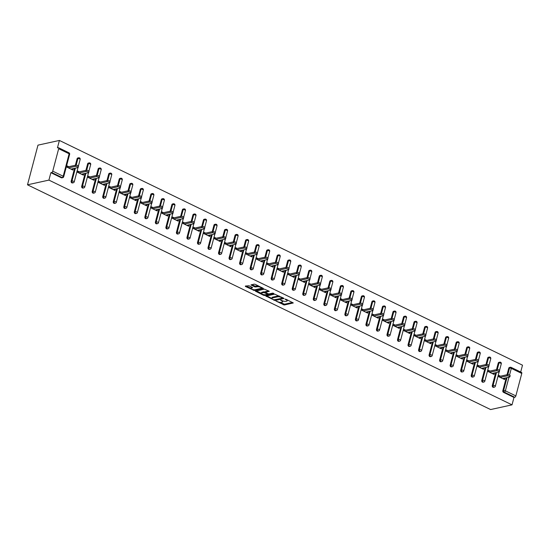 <?xml version="1.0" encoding="UTF-8"?>
<svg xmlns="http://www.w3.org/2000/svg" width="550" height="550" viewBox="0 0 550 550"><rect width="100%" height="100%" fill="white"/><g stroke="black" fill="none" stroke-linecap="round" stroke-linejoin="round"><path stroke-width="0.82" d="M276.004 301.077L284.309 305.002L293.294 302.961L285.924 299.221L285.003 299.145L286.144 299.812A2.716 0.859 -165.2 0 1 287.203 300.85A2.716 0.859 -165.2 0 1 286.701 301.187L285.966 301.352A2.716 0.859 -165.2 0 1 282.274 300.664L280.555 300.073L281.586 300.816A2.716 0.859 -165.2 0 1 282.652 301.854A2.716 0.859 -165.2 0 1 282.143 302.191L281.407 302.349A2.716 0.859 -165.2 0 1 277.716 301.668L276.004 301.077M248.958 285.752L245.327 286.082L245.499 286.516L254.471 290.524L263.45 288.482L255.303 284.364L254.148 284.144L250.999 284.907L254.678 286.859L257.311 286.743A2.269 0.722 -165.2 0 1 259.861 287.093A2.269 0.722 -165.2 0 1 261.278 288.186A2.269 0.722 -165.2 0 1 260.858 288.461L255.049 289.74A2.269 0.722 -165.2 0 1 252.498 289.389A2.269 0.722 -165.2 0 1 251.082 288.303A2.269 0.722 -165.2 0 1 251.501 288.021L252.629 287.705L252.299 287.375L248.958 285.752M48.916 180.104L512.023 404.855L490.6 409.558L27.5 184.814L48.916 180.104L50.875 172.686L61.339 177.767L62.136 177.588L51.679 172.514L50.875 172.686M265.932 296.086L275.069 300.52L284.048 298.478L274.752 294.147L265.932 296.086M263.615 295.309L255.468 291.191L264.447 289.149L269.28 291.308L265.382 292.304L267.933 293.707L269.087 293.92L272.814 293.102L273.852 293.48L264.77 295.522L263.615 295.309L263.787 294.656M520.699 372.02L522.5 365.186L59.4 140.442L37.977 145.145L27.5 184.814M508.984 377.197L505.381 390.83L515.845 395.904L521.771 373.457L511.314 368.376L509.541 375.079M503.518 392.363L513.982 397.437L514.779 397.258L504.316 392.184L503.518 392.363A1.299 1.045 -102.4 0 1 502.824 390.679L506.227 377.802M521.338 372.433A1.299 0.646 115.9 0 1 521.592 372.453A1.299 0.646 115.9 0 1 521.771 373.457M515.845 395.904A1.299 0.646 115.9 0 1 514.779 397.258M58.671 148.706L52.738 171.16L63.202 176.234L69.135 153.787L58.671 148.706A1.299 0.646 -64.1 0 0 58.486 147.703A1.299 0.646 -64.1 0 0 58.238 147.682L57.441 147.861L59.4 140.442M502.996 378.771L504.9 378.352L504.584 379.541L498.169 376.427L498.486 375.237L500.445 376.186M504.9 378.352L504.529 378.173M62.727 177.664A1.299 1.299 0 0 0 63.704 176.729A1.299 0.412 14.8 0 0 63.202 176.234A1.299 0.646 -64.1 0 1 62.136 177.588A1.299 1.045 77.6 0 0 62.727 177.664L61.93 177.843A1.299 1.045 -102.4 0 1 61.339 177.767M512.023 404.855L513.982 397.437M507.031 374.743L508.75 368.225A1.299 1.045 -102.4 0 1 509.486 367.455L510.283 367.276A1.299 1.045 77.6 0 0 509.554 368.053L508.75 368.225M71.17 181.191L71.968 181.019A1.299 1.045 -102.4 0 0 72.662 182.696A1.299 1.045 77.6 0 0 73.26 182.779L72.456 182.951A1.299 1.045 -102.4 0 1 71.17 181.191L74.573 168.314M75.377 165.254L77.103 158.744A1.299 1.045 -102.4 0 1 77.832 157.967L78.629 157.788A1.299 1.045 77.6 0 0 77.901 158.565L77.103 158.744M81.696 186.299L82.493 186.127A1.299 1.045 -102.4 0 0 83.194 187.811A1.299 1.045 77.6 0 0 83.786 187.887L82.988 188.059A1.299 1.045 -102.4 0 1 81.696 186.299L85.099 173.422M85.91 170.363L87.629 163.852A1.299 1.045 -102.4 0 1 88.364 163.075L89.162 162.903A1.299 1.045 77.6 0 0 88.426 163.673L87.629 163.852M92.221 191.414L93.026 191.235A1.299 1.045 -102.4 0 0 93.72 192.919A1.299 1.045 77.6 0 0 94.311 192.995L93.514 193.174A1.299 1.045 -102.4 0 1 92.221 191.414L95.624 178.53M96.436 175.478L98.154 168.96A1.299 1.045 -102.4 0 1 98.89 168.183L99.688 168.011A1.299 1.045 77.6 0 0 98.952 168.788L98.154 168.96M102.754 196.522L103.551 196.343A1.299 1.045 -102.4 0 0 104.252 198.028A1.299 1.045 77.6 0 0 104.844 198.103L104.046 198.282A1.299 1.045 -102.4 0 1 102.754 196.522L106.157 183.645M106.961 180.586L108.687 174.068A1.299 1.045 -102.4 0 1 109.416 173.291L110.22 173.119A1.299 1.045 77.6 0 0 109.484 173.896L108.687 174.068M113.279 201.63L114.077 201.458A1.299 1.045 -102.4 0 0 114.778 203.136A1.299 1.045 77.6 0 0 115.369 203.211L114.572 203.39A1.299 1.045 -102.4 0 1 113.279 201.63L116.683 188.753M117.494 185.694L119.213 179.183A1.299 1.045 -102.4 0 1 119.948 178.406L120.746 178.228A1.299 1.045 77.6 0 0 120.01 179.004L119.213 179.183M123.812 206.738L124.609 206.566A1.299 1.045 -102.4 0 0 125.304 208.244A1.299 1.045 77.6 0 0 125.895 208.326L125.098 208.498A1.299 1.045 -102.4 0 1 123.812 206.738L127.208 193.861M128.019 190.802L129.738 184.291A1.299 1.045 -102.4 0 1 130.474 183.514L131.271 183.336A1.299 1.045 77.6 0 0 130.542 184.113L129.738 184.291M134.338 211.846L135.135 211.674A1.299 1.045 -102.4 0 0 135.836 213.352A1.299 1.045 77.6 0 0 136.428 213.434L135.63 213.606A1.299 1.045 -102.4 0 1 134.338 211.846L137.741 198.969M138.545 195.91L140.271 189.399A1.299 1.045 -102.4 0 1 140.999 188.623L141.804 188.444A1.299 1.045 77.6 0 0 141.068 189.221L140.271 189.399M144.863 216.961L145.661 216.782A1.299 1.045 -102.4 0 0 146.362 218.467A1.299 1.045 77.6 0 0 146.953 218.542L146.156 218.714A1.299 1.045 -102.4 0 1 144.863 216.961L148.266 204.077M149.078 201.018L150.796 194.508A1.299 1.045 -102.4 0 1 151.532 193.731L152.329 193.559A1.299 1.045 77.6 0 0 151.594 194.336L150.796 194.508M155.396 222.069L156.193 221.891A1.299 1.045 -102.4 0 0 156.887 223.575A1.299 1.045 77.6 0 0 157.486 223.651L156.681 223.829A1.299 1.045 -102.4 0 1 155.396 222.069L158.799 209.192M159.603 206.133L161.322 199.616A1.299 1.045 -102.4 0 1 162.058 198.839L162.855 198.667A1.299 1.045 77.6 0 0 162.126 199.444L161.322 199.616M165.921 227.178L166.719 226.999A1.299 1.045 -102.4 0 0 167.42 228.683A1.299 1.045 77.6 0 0 168.011 228.759L167.214 228.938A1.299 1.045 -102.4 0 1 165.921 227.178L169.324 214.301M170.129 211.241L171.854 204.724A1.299 1.045 -102.4 0 1 172.59 203.954L173.387 203.775A1.299 1.045 77.6 0 0 172.652 204.552L171.854 204.724M176.447 232.286L177.251 232.114A1.299 1.045 -102.4 0 0 177.946 233.791A1.299 1.045 77.6 0 0 178.537 233.867L177.739 234.046A1.299 1.045 -102.4 0 1 176.447 232.286L179.85 219.409M180.661 216.349L182.38 209.839A1.299 1.045 -102.4 0 1 183.116 209.062L183.913 208.883A1.299 1.045 77.6 0 0 183.178 209.66L182.38 209.839M186.979 237.394L187.777 237.222A1.299 1.045 -102.4 0 0 188.471 238.899A1.299 1.045 77.6 0 0 189.069 238.982L188.265 239.154A1.299 1.045 -102.4 0 1 186.979 237.394L190.383 224.517M191.187 221.458L192.913 214.947A1.299 1.045 -102.4 0 1 193.641 214.17L194.439 213.991A1.299 1.045 77.6 0 0 193.71 214.768L192.913 214.947M197.505 242.509L198.303 242.33A1.299 1.045 -102.4 0 0 199.004 244.014A1.299 1.045 77.6 0 0 199.595 244.09L198.798 244.262A1.299 1.045 -102.4 0 1 197.505 242.509L200.908 229.625M201.719 226.566L203.438 220.055A1.299 1.045 -102.4 0 1 204.174 219.278L204.971 219.106A1.299 1.045 77.6 0 0 204.236 219.876L203.438 220.055M208.031 247.617L208.835 247.438A1.299 1.045 -102.4 0 0 209.529 249.123A1.299 1.045 77.6 0 0 210.121 249.198L209.323 249.377A1.299 1.045 -102.4 0 1 208.031 247.617L211.434 234.74M212.245 231.681L213.964 225.163A1.299 1.045 -102.4 0 1 214.699 224.386L215.497 224.214A1.299 1.045 77.6 0 0 214.761 224.991L213.964 225.163M218.563 252.725L219.361 252.546A1.299 1.045 -102.4 0 0 220.062 254.231A1.299 1.045 77.6 0 0 220.653 254.306L219.856 254.485A1.299 1.045 -102.4 0 1 218.563 252.725L221.966 239.848M222.771 236.789L224.496 230.271A1.299 1.045 -102.4 0 1 225.225 229.494L226.029 229.322A1.299 1.045 77.6 0 0 225.294 230.099L224.496 230.271M229.089 257.833L229.886 257.661A1.299 1.045 -102.4 0 0 230.587 259.339A1.299 1.045 77.6 0 0 231.179 259.414L230.381 259.593A1.299 1.045 -102.4 0 1 229.089 257.833L232.492 244.956M233.303 241.897L235.022 235.386A1.299 1.045 -102.4 0 1 235.758 234.609L236.555 234.431A1.299 1.045 77.6 0 0 235.819 235.208L235.022 235.386M239.621 262.941L240.419 262.769A1.299 1.045 -102.4 0 0 241.113 264.447A1.299 1.045 77.6 0 0 241.704 264.529L240.907 264.701A1.299 1.045 -102.4 0 1 239.621 262.941L243.018 250.064M243.829 247.005L245.548 240.494A1.299 1.045 -102.4 0 1 246.283 239.718L247.081 239.539A1.299 1.045 77.6 0 0 246.352 240.316L245.548 240.494M250.147 268.049L250.944 267.877A1.299 1.045 -102.4 0 0 251.646 269.562A1.299 1.045 77.6 0 0 252.237 269.637L251.439 269.809A1.299 1.045 -102.4 0 1 250.147 268.049L253.55 255.173M254.354 252.113L256.08 245.603A1.299 1.045 -102.4 0 1 256.809 244.826L257.613 244.654A1.299 1.045 77.6 0 0 256.877 245.424L256.08 245.603M260.673 273.164L261.47 272.986A1.299 1.045 -102.4 0 0 262.171 274.67A1.299 1.045 77.6 0 0 262.762 274.746L261.965 274.924A1.299 1.045 -102.4 0 1 260.673 273.164L264.076 260.281M264.887 257.228L266.606 250.711A1.299 1.045 -102.4 0 1 267.341 249.934L268.139 249.762A1.299 1.045 77.6 0 0 267.403 250.539L266.606 250.711M271.205 278.272L272.002 278.094A1.299 1.045 -102.4 0 0 272.697 279.778A1.299 1.045 77.6 0 0 273.295 279.854L272.491 280.032A1.299 1.045 -102.4 0 1 271.205 278.272L274.608 265.396M275.413 262.336L277.131 255.819A1.299 1.045 -102.4 0 1 277.867 255.042L278.664 254.87A1.299 1.045 77.6 0 0 277.936 255.647L277.131 255.819M281.731 283.381L282.528 283.209A1.299 1.045 -102.4 0 0 283.229 284.886A1.299 1.045 77.6 0 0 283.821 284.962L283.023 285.141A1.299 1.045 -102.4 0 1 281.731 283.381L285.134 270.504M285.938 267.444L287.664 260.934A1.299 1.045 -102.4 0 1 288.399 260.157L289.197 259.978A1.299 1.045 77.6 0 0 288.461 260.755L287.664 260.934M292.256 288.489L293.061 288.317A1.299 1.045 -102.4 0 0 293.755 289.994A1.299 1.045 77.6 0 0 294.346 290.077L293.549 290.249A1.299 1.045 -102.4 0 1 292.256 288.489L295.659 275.612M296.471 272.553L298.189 266.042A1.299 1.045 -102.4 0 1 298.925 265.265L299.722 265.086A1.299 1.045 77.6 0 0 298.987 265.863L298.189 266.042M302.789 293.597L303.586 293.425A1.299 1.045 -102.4 0 0 304.281 295.103A1.299 1.045 77.6 0 0 304.879 295.185L304.074 295.357A1.299 1.045 -102.4 0 1 302.789 293.597L306.192 280.72M306.996 277.661L308.722 271.15A1.299 1.045 -102.4 0 1 309.451 270.373L310.248 270.194A1.299 1.045 77.6 0 0 309.519 270.971L308.722 271.15M313.314 298.712L314.112 298.533A1.299 1.045 -102.4 0 0 314.813 300.218A1.299 1.045 77.6 0 0 315.404 300.293L314.607 300.465A1.299 1.045 -102.4 0 1 313.314 298.712L316.718 285.828M317.529 282.769L319.248 276.258A1.299 1.045 -102.4 0 1 319.983 275.481L320.781 275.309A1.299 1.045 77.6 0 0 320.045 276.086L319.248 276.258M323.84 303.82L324.644 303.641A1.299 1.045 -102.4 0 0 325.339 305.326A1.299 1.045 77.6 0 0 325.93 305.401L325.132 305.58A1.299 1.045 -102.4 0 1 323.84 303.82L327.243 290.943M328.054 287.884L329.773 281.366A1.299 1.045 -102.4 0 1 330.509 280.589L331.306 280.418A1.299 1.045 77.6 0 0 330.571 281.194L329.773 281.366M334.373 308.928L335.17 308.749A1.299 1.045 -102.4 0 0 335.871 310.434A1.299 1.045 77.6 0 0 336.462 310.509L335.665 310.688A1.299 1.045 -102.4 0 1 334.373 308.928L337.776 296.051M338.58 292.992L340.306 286.474A1.299 1.045 -102.4 0 1 341.034 285.704L341.839 285.526A1.299 1.045 77.6 0 0 341.103 286.303L340.306 286.474M344.898 314.036L345.696 313.864A1.299 1.045 -102.4 0 0 346.397 315.542A1.299 1.045 77.6 0 0 346.988 315.618L346.191 315.796A1.299 1.045 -102.4 0 1 344.898 314.036L348.301 301.159M349.113 298.1L350.831 291.589A1.299 1.045 -102.4 0 1 351.567 290.812L352.364 290.634A1.299 1.045 77.6 0 0 351.629 291.411L350.831 291.589M355.431 319.144L356.228 318.972A1.299 1.045 -102.4 0 0 356.922 320.65A1.299 1.045 77.6 0 0 357.514 320.732L356.716 320.904A1.299 1.045 -102.4 0 1 355.431 319.144L358.827 306.268M359.638 303.208L361.357 296.697A1.299 1.045 -102.4 0 1 362.092 295.921L362.89 295.742A1.299 1.045 77.6 0 0 362.161 296.519L361.357 296.697M365.956 324.259L366.754 324.081A1.299 1.045 -102.4 0 0 367.455 325.765A1.299 1.045 77.6 0 0 368.046 325.841L367.249 326.012A1.299 1.045 -102.4 0 1 365.956 324.259L369.359 311.376M370.164 308.316L371.889 301.806A1.299 1.045 -102.4 0 1 372.618 301.029L373.422 300.857A1.299 1.045 77.6 0 0 372.687 301.627L371.889 301.806M376.482 329.368L377.279 329.189A1.299 1.045 -102.4 0 0 377.981 330.873A1.299 1.045 77.6 0 0 378.572 330.949L377.774 331.127A1.299 1.045 -102.4 0 1 376.482 329.368L379.885 316.491M380.696 313.431L382.415 306.914A1.299 1.045 -102.4 0 1 383.151 306.137L383.948 305.965A1.299 1.045 77.6 0 0 383.212 306.742L382.415 306.914M387.014 334.476L387.812 334.297A1.299 1.045 -102.4 0 0 388.506 335.981A1.299 1.045 77.6 0 0 389.104 336.057L388.3 336.236A1.299 1.045 -102.4 0 1 387.014 334.476L390.418 321.599M391.222 318.539L392.941 312.022A1.299 1.045 -102.4 0 1 393.676 311.245L394.474 311.073A1.299 1.045 77.6 0 0 393.745 311.85L392.941 312.022M397.54 339.584L398.337 339.412A1.299 1.045 -102.4 0 0 399.039 341.089A1.299 1.045 77.6 0 0 399.63 341.165L398.832 341.344A1.299 1.045 -102.4 0 1 397.54 339.584L400.943 326.707M401.748 323.647L403.473 317.137A1.299 1.045 -102.4 0 1 404.209 316.36L405.006 316.181A1.299 1.045 77.6 0 0 404.271 316.958L403.473 317.137M408.066 344.692L408.87 344.52A1.299 1.045 -102.4 0 0 409.564 346.197A1.299 1.045 77.6 0 0 410.156 346.28L409.358 346.452A1.299 1.045 -102.4 0 1 408.066 344.692L411.469 331.815M412.28 328.756L413.999 322.245A1.299 1.045 -102.4 0 1 414.734 321.468L415.532 321.289A1.299 1.045 77.6 0 0 414.796 322.066L413.999 322.245M418.598 349.8L419.396 349.628A1.299 1.045 -102.4 0 0 420.09 351.312A1.299 1.045 77.6 0 0 420.688 351.388L419.884 351.56A1.299 1.045 -102.4 0 1 418.598 349.8L422.001 336.923M422.806 333.864L424.531 327.353A1.299 1.045 -102.4 0 1 425.26 326.576L426.058 326.404A1.299 1.045 77.6 0 0 425.329 327.174L424.531 327.353M429.124 354.915L429.921 354.736A1.299 1.045 -102.4 0 0 430.623 356.421A1.299 1.045 77.6 0 0 431.214 356.496L430.416 356.675A1.299 1.045 -102.4 0 1 429.124 354.915L432.527 342.031M433.338 338.979L435.057 332.461A1.299 1.045 -102.4 0 1 435.793 331.684L436.59 331.512A1.299 1.045 77.6 0 0 435.854 332.289L435.057 332.461M439.649 360.023L440.454 359.844A1.299 1.045 -102.4 0 0 441.148 361.529A1.299 1.045 77.6 0 0 441.739 361.604L440.942 361.783A1.299 1.045 -102.4 0 1 439.649 360.023L443.053 347.146M443.864 344.087L445.582 337.569A1.299 1.045 -102.4 0 1 446.318 336.793L447.116 336.621A1.299 1.045 77.6 0 0 446.38 337.397L445.582 337.569M450.182 365.131L450.979 364.959A1.299 1.045 -102.4 0 0 451.681 366.637A1.299 1.045 77.6 0 0 452.272 366.712L451.474 366.891A1.299 1.045 -102.4 0 1 450.182 365.131L453.585 352.254M454.389 349.195L456.115 342.684A1.299 1.045 -102.4 0 1 456.844 341.907L457.648 341.729A1.299 1.045 77.6 0 0 456.913 342.506L456.115 342.684M460.707 370.239L461.505 370.067A1.299 1.045 -102.4 0 0 462.206 371.745A1.299 1.045 77.6 0 0 462.797 371.828L462 371.999A1.299 1.045 -102.4 0 1 460.707 370.239L464.111 357.362M464.922 354.303L466.641 347.793A1.299 1.045 -102.4 0 1 467.376 347.016L468.174 346.837A1.299 1.045 77.6 0 0 467.438 347.614L466.641 347.793M471.24 375.348L472.038 375.176A1.299 1.045 -102.4 0 0 472.732 376.853A1.299 1.045 77.6 0 0 473.323 376.936L472.526 377.107A1.299 1.045 -102.4 0 1 471.24 375.348L474.636 362.471M475.447 359.411L477.166 352.901A1.299 1.045 -102.4 0 1 477.902 352.124L478.699 351.945A1.299 1.045 77.6 0 0 477.971 352.722L477.166 352.901M481.766 380.462L482.563 380.284A1.299 1.045 -102.4 0 0 483.264 381.968A1.299 1.045 77.6 0 0 483.856 382.044L483.058 382.216A1.299 1.045 -102.4 0 1 481.766 380.462L485.169 367.579M485.973 364.519L487.699 358.009A1.299 1.045 -102.4 0 1 488.428 357.232L489.232 357.06A1.299 1.045 77.6 0 0 488.496 357.837L487.699 358.009M492.291 385.571L493.089 385.392A1.299 1.045 -102.4 0 0 493.79 387.076A1.299 1.045 77.6 0 0 494.381 387.152L493.584 387.331A1.299 1.045 -102.4 0 1 492.291 385.571L495.694 372.694M496.506 369.634L498.224 363.117A1.299 1.045 -102.4 0 1 498.96 362.34L499.757 362.168A1.299 1.045 77.6 0 0 499.022 362.945L498.224 363.117M489.913 371.078L487.96 370.129L487.644 371.319L494.058 374.433L494.368 373.244L494.003 373.065M479.387 365.97L477.428 365.021L477.118 366.211L483.526 369.325L483.842 368.129L483.478 367.957M468.861 360.862L466.902 359.913L466.586 361.103L473 364.21L473.316 363.021L472.945 362.842M458.329 355.754L456.376 354.805L456.06 355.994L462.474 359.102L462.784 357.913L462.419 357.734M447.803 350.639L445.844 349.69L445.534 350.879L451.942 353.994L452.258 352.804L451.887 352.626M437.277 345.531L435.318 344.582L435.002 345.771L441.416 348.886L441.732 347.696L441.361 347.518M426.745 340.423L424.793 339.474L424.476 340.663L430.884 343.778L431.2 342.588L430.836 342.409M416.219 335.314L414.26 334.366L413.951 335.555L420.358 338.663L420.674 337.473L420.303 337.294M405.694 330.206L403.734 329.257L403.418 330.447L409.832 333.554L410.142 332.365L409.777 332.186M395.161 325.098L393.209 324.143L392.893 325.332L399.3 328.446L399.616 327.257L399.252 327.078M384.636 319.983L382.676 319.034L382.36 320.224L388.774 323.338L389.091 322.149L388.719 321.97M374.103 314.875L372.151 313.926L371.834 315.116L378.249 318.23L378.558 317.041L378.194 316.862M363.578 309.767L361.618 308.818L361.309 310.007L367.716 313.115L368.033 311.926L367.668 311.747M353.052 304.659L351.093 303.71L350.776 304.899L357.191 308.007L357.507 306.817L357.136 306.639M342.519 299.551L340.567 298.595L340.251 299.791L346.665 302.899L346.974 301.709L346.61 301.531M331.994 294.436L330.034 293.487L329.725 294.676L336.132 297.791L336.449 296.601L336.077 296.423M321.468 289.327L319.509 288.379L319.192 289.568L325.607 292.683L325.923 291.493L325.552 291.314M310.936 284.219L308.983 283.271L308.667 284.46L315.074 287.574L315.391 286.378L315.026 286.206M300.41 279.111L298.451 278.163L298.141 279.352L304.549 282.459L304.865 281.27L304.494 281.091M289.884 274.003L287.925 273.054L287.609 274.244L294.023 277.351L294.332 276.162L293.968 275.983M279.352 268.888L277.399 267.939L277.083 269.129L283.491 272.243L283.807 271.054L283.442 270.875M268.826 263.78L266.867 262.831L266.551 264.021L272.965 267.135L273.281 265.946L272.91 265.767M258.294 258.672L256.341 257.723L256.025 258.913L262.439 262.027L262.749 260.837L262.384 260.659M247.768 253.564L245.809 252.615L245.499 253.804L251.907 256.912L252.223 255.722L251.859 255.544M237.242 248.456L235.283 247.507L234.967 248.696L241.381 251.804L241.697 250.614L241.326 250.436M226.71 243.347L224.758 242.392L224.441 243.581L230.856 246.696L231.165 245.506L230.801 245.327M216.184 238.232L214.225 237.284L213.916 238.473L220.323 241.587L220.639 240.398L220.268 240.219M205.659 233.124L203.699 232.176L203.383 233.365L209.798 236.479L210.114 235.29L209.742 235.111M195.126 228.016L193.174 227.067L192.857 228.257L199.265 231.364L199.581 230.175L199.217 229.996M184.601 222.908L182.641 221.959L182.332 223.149L188.739 226.256L189.056 225.067L188.684 224.888M174.075 217.8L172.116 216.844L171.799 218.041L178.214 221.148L178.523 219.959L178.159 219.78M163.542 212.685L161.59 211.736L161.274 212.926L167.681 216.04L167.998 214.851L167.633 214.672M153.017 207.577L151.058 206.628L150.741 207.817L157.156 210.932L157.472 209.742L157.101 209.564M142.484 202.469L140.532 201.52L140.216 202.709L146.63 205.824L146.939 204.627L146.575 204.456M131.959 197.361L129.999 196.412L129.69 197.601L136.097 200.709L136.414 199.519L136.049 199.341M121.433 192.252L119.474 191.304L119.157 192.493L125.572 195.601L125.888 194.411L125.517 194.232M110.901 187.137L108.948 186.189L108.632 187.378L115.046 190.492L115.356 189.303L114.991 189.124M100.375 182.029L98.416 181.081L98.106 182.27L104.514 185.384L104.83 184.195L104.459 184.016M89.849 176.921L87.89 175.972L87.574 177.162L93.988 180.276L94.304 179.087L93.933 178.908M79.317 171.813L77.364 170.864L77.048 172.054L83.456 175.161L83.772 173.972L83.407 173.793M68.791 166.705L66.832 165.756L66.523 166.946L72.93 170.053L73.246 168.864L72.875 168.685M51.679 172.514A1.299 0.646 -64.1 0 0 52.738 171.16M494.368 373.244L492.463 373.663M483.842 368.129L481.938 368.548M473.316 363.021L471.412 363.44M462.784 357.913L460.879 358.332M452.258 352.804L450.354 353.224M441.732 347.696L439.828 348.116M431.2 342.588L429.296 343.001M420.674 337.473L418.77 337.893M410.142 332.365L408.237 332.784M399.616 327.257L397.712 327.676M389.091 322.149L387.186 322.568M378.558 317.041L376.654 317.453M368.033 311.926L366.128 312.345M357.507 306.817L355.603 307.237M346.974 301.709L345.07 302.129M336.449 296.601L334.544 297.021M325.923 291.493L324.019 291.913M315.391 286.378L313.486 286.798M304.865 281.27L302.961 281.689M294.332 276.162L292.428 276.581M283.807 271.054L281.903 271.473M273.281 265.946L271.377 266.365M262.749 260.837L260.844 261.25M252.223 255.722L250.319 256.142M241.697 250.614L239.793 251.034M231.165 245.506L229.261 245.926M220.639 240.398L218.735 240.817M210.114 235.29L208.209 235.702M199.581 230.175L197.677 230.594M189.056 225.067L187.151 225.486M178.523 219.959L176.619 220.378M167.998 214.851L166.093 215.27M157.472 209.742L155.567 210.162M146.939 204.627L145.035 205.047M136.414 199.519L134.509 199.939M125.888 194.411L123.984 194.831M115.356 189.303L113.451 189.722M104.83 184.195L102.926 184.614M94.304 179.087L92.4 179.499M83.772 173.972L81.867 174.391M73.246 168.864L71.342 169.283M282.652 301.854L282.858 301.063A2.716 0.859 -165.2 0 0 282.858 300.912M287.203 300.85L287.416 300.059A2.716 0.859 -165.2 0 0 287.423 299.949M279.95 302.335L284.522 304.212L292.566 302.445M282.549 298.127L283.319 297.962M266.709 295.914L271.851 298.409M273.873 299.798L282.425 298.251L281.346 297.481A2.716 0.859 -165.2 0 0 277.654 296.801L272.367 297.962A2.716 0.859 -165.2 0 0 271.858 298.299A2.716 0.859 -165.2 0 0 272.917 299.337L273.873 299.798M279.317 296.017A2.716 0.859 -165.2 0 0 277.867 296.003L277.654 296.801M271.858 298.299L272.064 297.502A2.716 0.859 -165.2 0 1 272.573 297.172L277.867 296.003M261.401 293.336L256.41 290.916M268.551 290.792L265.678 291.679M268.661 293.92L267.582 294.154M261.827 293.012A2.269 0.722 -165.2 0 0 261.408 293.294A2.269 0.722 -165.2 0 0 262.824 294.387A2.269 0.722 -165.2 0 0 265.375 294.731L267.417 294.284L267.245 293.858L263.876 292.566L261.827 293.012L262.041 292.222A2.269 0.722 -165.2 0 0 261.614 292.497L261.408 293.294M262.041 292.222L264.082 291.768L265.444 292.084M251.082 288.303L251.288 287.506A2.269 0.722 -165.2 0 1 251.714 287.224L251.9 287.183M261.491 287.389A2.269 0.722 -165.2 0 0 261.498 287.368L261.278 288.186M258.548 285.938A2.269 0.722 -165.2 0 0 257.524 285.952L257.311 286.743M251.941 284.632L254.884 286.062L257.524 285.952M261.222 288.289L262.721 287.959M246.104 285.911L251.075 288.324M507.045 375.863L507.361 374.667A1.602 0.509 14.8 0 1 509.156 374.914A1.602 0.509 14.8 0 1 510.152 375.684L509.843 376.874A1.602 0.509 -165.2 0 0 508.839 376.104A1.602 0.509 -165.2 0 0 507.045 375.863L500.129 377.382M502.624 378.592L509.541 377.073A1.602 0.509 -165.2 0 0 509.843 376.874M507.361 374.667L498.541 376.606M496.519 370.748L496.829 369.559A1.602 0.509 14.8 0 1 498.623 369.806A1.602 0.509 14.8 0 1 499.627 370.576L499.311 371.766A1.602 0.509 -165.2 0 0 498.314 370.996A1.602 0.509 -165.2 0 0 496.519 370.748L489.603 372.268M492.099 373.484L499.015 371.965A1.602 0.509 -165.2 0 0 499.311 371.766M496.829 369.559L488.015 371.498M485.987 365.64L486.303 364.451A1.602 0.509 14.8 0 1 488.098 364.698A1.602 0.509 14.8 0 1 489.101 365.468L488.785 366.658A1.602 0.509 -165.2 0 0 487.781 365.888A1.602 0.509 -165.2 0 0 485.987 365.64L479.071 367.159M481.573 368.369L488.482 366.85A1.602 0.509 -165.2 0 0 488.785 366.658M486.303 364.451L477.482 366.389M475.461 360.532L475.777 359.342A1.602 0.509 14.8 0 1 477.572 359.59A1.602 0.509 14.8 0 1 478.569 360.353L478.252 361.549A1.602 0.509 -165.2 0 0 477.256 360.779A1.602 0.509 -165.2 0 0 475.461 360.532L468.545 362.051M471.041 363.261L477.957 361.742A1.602 0.509 -165.2 0 0 478.252 361.549M475.777 359.342L466.957 361.281M464.929 355.424L465.245 354.234A1.602 0.509 14.8 0 1 467.039 354.475A1.602 0.509 14.8 0 1 468.043 355.245L467.727 356.434A1.602 0.509 -165.2 0 0 466.73 355.664A1.602 0.509 -165.2 0 0 464.929 355.424L458.019 356.943M460.515 358.153L467.431 356.634A1.602 0.509 -165.2 0 0 467.727 356.434M465.245 354.234L456.424 356.173M454.403 350.316L454.719 349.119A1.602 0.509 14.8 0 1 456.514 349.367A1.602 0.509 14.8 0 1 457.511 350.137L457.201 351.326A1.602 0.509 -165.2 0 0 456.197 350.556A1.602 0.509 -165.2 0 0 454.403 350.316L447.487 351.835M449.989 353.045L456.899 351.526A1.602 0.509 -165.2 0 0 457.201 351.326M454.719 349.119L445.899 351.058M443.877 345.201L444.187 344.011A1.602 0.509 14.8 0 1 445.988 344.259A1.602 0.509 14.8 0 1 446.985 345.029L446.669 346.218A1.602 0.509 -165.2 0 0 445.672 345.448A1.602 0.509 -165.2 0 0 443.877 345.201L436.961 346.72M439.457 347.937L446.373 346.418A1.602 0.509 -165.2 0 0 446.669 346.218M444.187 344.011L435.373 345.95M433.345 340.093L433.661 338.903A1.602 0.509 14.8 0 1 435.456 339.151A1.602 0.509 14.8 0 1 436.459 339.921L436.143 341.11A1.602 0.509 -165.2 0 0 435.146 340.34A1.602 0.509 -165.2 0 0 433.345 340.093L426.436 341.612M428.931 342.822L435.848 341.303A1.602 0.509 -165.2 0 0 436.143 341.11M433.661 338.903L424.841 340.842M422.819 334.984L423.136 333.795A1.602 0.509 14.8 0 1 424.93 334.043A1.602 0.509 14.8 0 1 425.927 334.812L425.618 336.002A1.602 0.509 -165.2 0 0 424.614 335.232A1.602 0.509 -165.2 0 0 422.819 334.984L415.903 336.504M418.399 337.714L425.315 336.194A1.602 0.509 -165.2 0 0 425.618 336.002M423.136 333.795L414.315 335.734M412.294 329.876L412.603 328.687A1.602 0.509 14.8 0 1 414.404 328.928A1.602 0.509 14.8 0 1 415.401 329.697L415.085 330.887A1.602 0.509 -165.2 0 0 414.088 330.117A1.602 0.509 -165.2 0 0 412.294 329.876L405.377 331.396M407.873 332.606L414.789 331.086A1.602 0.509 -165.2 0 0 415.085 330.887M412.603 328.687L403.789 330.626M401.761 324.768L402.078 323.579A1.602 0.509 14.8 0 1 403.872 323.819A1.602 0.509 14.8 0 1 404.876 324.589L404.559 325.779A1.602 0.509 -165.2 0 0 403.556 325.009A1.602 0.509 -165.2 0 0 401.761 324.768L394.845 326.288M397.348 327.498L404.257 325.978A1.602 0.509 -165.2 0 0 404.559 325.779M402.078 323.579L393.257 325.511M391.236 319.653L391.552 318.464A1.602 0.509 14.8 0 1 393.346 318.711A1.602 0.509 14.8 0 1 394.343 319.481L394.034 320.671A1.602 0.509 -165.2 0 0 393.03 319.901A1.602 0.509 -165.2 0 0 391.236 319.653L384.319 321.173M386.815 322.389L393.731 320.87A1.602 0.509 -165.2 0 0 394.034 320.671M391.552 318.464L382.731 320.403M380.71 314.545L381.019 313.356A1.602 0.509 14.8 0 1 382.814 313.603A1.602 0.509 14.8 0 1 383.817 314.373L383.501 315.562A1.602 0.509 -165.2 0 0 382.504 314.793A1.602 0.509 -165.2 0 0 380.71 314.545L373.794 316.064M376.289 317.281L383.206 315.762A1.602 0.509 -165.2 0 0 383.501 315.562M381.019 313.356L372.206 315.294M370.178 309.437L370.494 308.248A1.602 0.509 14.8 0 1 372.288 308.495A1.602 0.509 14.8 0 1 373.292 309.265L372.976 310.454A1.602 0.509 -165.2 0 0 371.972 309.684A1.602 0.509 -165.2 0 0 370.178 309.437L363.261 310.956M365.764 312.166L372.673 310.647A1.602 0.509 -165.2 0 0 372.976 310.454M370.494 308.248L361.673 310.186M359.652 304.329L359.968 303.139A1.602 0.509 14.8 0 1 361.763 303.38A1.602 0.509 14.8 0 1 362.759 304.15L362.443 305.346A1.602 0.509 -165.2 0 0 361.446 304.576A1.602 0.509 -165.2 0 0 359.652 304.329L352.736 305.848M355.231 307.058L362.147 305.539A1.602 0.509 -165.2 0 0 362.443 305.346M359.968 303.139L351.147 305.078M349.119 299.221L349.436 298.031A1.602 0.509 14.8 0 1 351.23 298.272A1.602 0.509 14.8 0 1 352.234 299.042L351.918 300.231A1.602 0.509 -165.2 0 0 350.921 299.461A1.602 0.509 -165.2 0 0 349.119 299.221L342.21 300.74M344.706 301.95L351.622 300.431A1.602 0.509 -165.2 0 0 351.918 300.231M349.436 298.031L340.615 299.963M338.594 294.113L338.91 292.916A1.602 0.509 14.8 0 1 340.704 293.164A1.602 0.509 14.8 0 1 341.701 293.934L341.392 295.123A1.602 0.509 -165.2 0 0 340.388 294.353A1.602 0.509 -165.2 0 0 338.594 294.113L331.678 295.632M334.18 296.842L341.089 295.322A1.602 0.509 -165.2 0 0 341.392 295.123M338.91 292.916L330.089 294.855M328.068 288.998L328.377 287.808A1.602 0.509 14.8 0 1 330.179 288.056A1.602 0.509 14.8 0 1 331.176 288.826L330.859 290.015A1.602 0.509 -165.2 0 0 329.863 289.245A1.602 0.509 -165.2 0 0 328.068 288.998L321.152 290.517M323.647 291.734L330.564 290.214A1.602 0.509 -165.2 0 0 330.859 290.015M328.377 287.808L319.564 289.747M317.536 283.889L317.852 282.7A1.602 0.509 14.8 0 1 319.646 282.947A1.602 0.509 14.8 0 1 320.65 283.718L320.334 284.907A1.602 0.509 -165.2 0 0 319.337 284.137A1.602 0.509 -165.2 0 0 317.536 283.889L310.626 285.409M313.122 286.619L320.038 285.099A1.602 0.509 -165.2 0 0 320.334 284.907M317.852 282.7L309.031 284.639M307.01 278.781L307.326 277.592A1.602 0.509 14.8 0 1 309.121 277.839A1.602 0.509 14.8 0 1 310.118 278.603L309.808 279.799A1.602 0.509 -165.2 0 0 308.804 279.029A1.602 0.509 -165.2 0 0 307.01 278.781L300.094 280.301M302.589 281.511L309.506 279.991A1.602 0.509 -165.2 0 0 309.808 279.799M307.326 277.592L298.506 279.531M296.484 273.673L296.794 272.484A1.602 0.509 14.8 0 1 298.595 272.724A1.602 0.509 14.8 0 1 299.592 273.494L299.276 274.684A1.602 0.509 -165.2 0 0 298.279 273.914A1.602 0.509 -165.2 0 0 296.484 273.673L289.568 275.192M292.064 276.403L298.98 274.883A1.602 0.509 -165.2 0 0 299.276 274.684M296.794 272.484L287.98 274.423M285.952 268.565L286.268 267.369A1.602 0.509 14.8 0 1 288.062 267.616A1.602 0.509 14.8 0 1 289.066 268.386L288.75 269.576A1.602 0.509 -165.2 0 0 287.746 268.806A1.602 0.509 -165.2 0 0 285.952 268.565L279.036 270.084M281.538 271.294L288.447 269.775A1.602 0.509 -165.2 0 0 288.75 269.576M286.268 267.369L277.447 269.308M275.426 263.45L275.743 262.261A1.602 0.509 14.8 0 1 277.537 262.508A1.602 0.509 14.8 0 1 278.534 263.278L278.224 264.468A1.602 0.509 -165.2 0 0 277.221 263.697A1.602 0.509 -165.2 0 0 275.426 263.45L268.51 264.969M271.006 266.186L277.922 264.667A1.602 0.509 -165.2 0 0 278.224 264.468M275.743 262.261L266.922 264.199M264.901 258.342L265.21 257.153A1.602 0.509 14.8 0 1 267.004 257.4A1.602 0.509 14.8 0 1 268.008 258.17L267.692 259.359A1.602 0.509 -165.2 0 0 266.695 258.589A1.602 0.509 -165.2 0 0 264.901 258.342L257.984 259.861M260.48 261.071L267.396 259.552A1.602 0.509 -165.2 0 0 267.692 259.359M265.21 257.153L256.396 259.091M254.368 253.234L254.684 252.044A1.602 0.509 14.8 0 1 256.479 252.292A1.602 0.509 14.8 0 1 257.482 253.062L257.166 254.251A1.602 0.509 -165.2 0 0 256.163 253.481A1.602 0.509 -165.2 0 0 254.368 253.234L247.452 254.753M249.954 255.963L256.864 254.444A1.602 0.509 -165.2 0 0 257.166 254.251M254.684 252.044L245.864 253.983M243.843 248.126L244.159 246.936A1.602 0.509 14.8 0 1 245.953 247.177A1.602 0.509 14.8 0 1 246.95 247.947L246.634 249.136A1.602 0.509 -165.2 0 0 245.637 248.366A1.602 0.509 -165.2 0 0 243.843 248.126L236.926 249.645M239.422 250.855L246.338 249.336A1.602 0.509 -165.2 0 0 246.634 249.136M244.159 246.936L235.338 248.875M233.31 243.018L233.626 241.828A1.602 0.509 14.8 0 1 235.421 242.069A1.602 0.509 14.8 0 1 236.424 242.839L236.108 244.028A1.602 0.509 -165.2 0 0 235.111 243.258A1.602 0.509 -165.2 0 0 233.31 243.018L226.401 244.537M228.896 245.747L235.812 244.228A1.602 0.509 -165.2 0 0 236.108 244.028M233.626 241.828L224.806 243.76M222.784 237.903L223.101 236.713A1.602 0.509 14.8 0 1 224.895 236.961A1.602 0.509 14.8 0 1 225.892 237.731L225.583 238.92A1.602 0.509 -165.2 0 0 224.579 238.15A1.602 0.509 -165.2 0 0 222.784 237.903L215.868 239.422M218.371 240.639L225.28 239.119A1.602 0.509 -165.2 0 0 225.583 238.92M223.101 236.713L214.28 238.652M212.259 232.794L212.568 231.605A1.602 0.509 14.8 0 1 214.369 231.853A1.602 0.509 14.8 0 1 215.366 232.623L215.05 233.812A1.602 0.509 -165.2 0 0 214.053 233.042A1.602 0.509 -165.2 0 0 212.259 232.794L205.343 234.314M207.838 235.531L214.754 234.011A1.602 0.509 -165.2 0 0 215.05 233.812M212.568 231.605L203.754 233.544M201.726 227.686L202.042 226.497A1.602 0.509 14.8 0 1 203.837 226.744A1.602 0.509 14.8 0 1 204.841 227.514L204.524 228.704A1.602 0.509 -165.2 0 0 203.528 227.934A1.602 0.509 -165.2 0 0 201.726 227.686L194.817 229.206M197.312 230.416L204.229 228.896A1.602 0.509 -165.2 0 0 204.524 228.704M202.042 226.497L193.222 228.436M191.201 222.578L191.517 221.389A1.602 0.509 14.8 0 1 193.311 221.629A1.602 0.509 14.8 0 1 194.308 222.399L193.999 223.589A1.602 0.509 -165.2 0 0 192.995 222.826A1.602 0.509 -165.2 0 0 191.201 222.578L184.284 224.097M186.78 225.308L193.696 223.788A1.602 0.509 -165.2 0 0 193.999 223.589M191.517 221.389L182.696 223.327M180.675 217.47L180.984 216.281A1.602 0.509 14.8 0 1 182.786 216.521A1.602 0.509 14.8 0 1 183.782 217.291L183.466 218.481A1.602 0.509 -165.2 0 0 182.469 217.711A1.602 0.509 -165.2 0 0 180.675 217.47L173.759 218.989M176.254 220.199L183.171 218.68A1.602 0.509 -165.2 0 0 183.466 218.481M180.984 216.281L172.171 218.212M170.142 212.362L170.459 211.166A1.602 0.509 14.8 0 1 172.253 211.413A1.602 0.509 14.8 0 1 173.257 212.183L172.941 213.373A1.602 0.509 -165.2 0 0 171.937 212.603A1.602 0.509 -165.2 0 0 170.142 212.362L163.226 213.874M165.729 215.091L172.638 213.572A1.602 0.509 -165.2 0 0 172.941 213.373M170.459 211.166L161.638 213.104M159.617 207.247L159.933 206.058A1.602 0.509 14.8 0 1 161.728 206.305A1.602 0.509 14.8 0 1 162.724 207.075L162.415 208.264A1.602 0.509 -165.2 0 0 161.411 207.494A1.602 0.509 -165.2 0 0 159.617 207.247L152.701 208.766M155.196 209.983L162.113 208.464A1.602 0.509 -165.2 0 0 162.415 208.264M159.933 206.058L151.113 207.996M149.091 202.139L149.401 200.949A1.602 0.509 14.8 0 1 151.195 201.197A1.602 0.509 14.8 0 1 152.199 201.967L151.882 203.156A1.602 0.509 -165.2 0 0 150.886 202.386A1.602 0.509 -165.2 0 0 149.091 202.139L142.175 203.658M144.671 204.868L151.587 203.349A1.602 0.509 -165.2 0 0 151.882 203.156M149.401 200.949L140.587 202.888M138.559 197.031L138.875 195.841A1.602 0.509 14.8 0 1 140.669 196.089A1.602 0.509 14.8 0 1 141.673 196.852L141.357 198.048A1.602 0.509 -165.2 0 0 140.353 197.278A1.602 0.509 -165.2 0 0 138.559 197.031L131.642 198.55M134.145 199.76L141.054 198.241A1.602 0.509 -165.2 0 0 141.357 198.048M138.875 195.841L130.054 197.78M128.033 191.923L128.349 190.733A1.602 0.509 14.8 0 1 130.144 190.974A1.602 0.509 14.8 0 1 131.141 191.744L130.824 192.933A1.602 0.509 -165.2 0 0 129.828 192.163A1.602 0.509 -165.2 0 0 128.033 191.923L121.117 193.442M123.613 194.652L130.529 193.133A1.602 0.509 -165.2 0 0 130.824 192.933M128.349 190.733L119.529 192.672M117.501 186.814L117.817 185.618A1.602 0.509 14.8 0 1 119.611 185.866A1.602 0.509 14.8 0 1 120.615 186.636L120.299 187.825A1.602 0.509 -165.2 0 0 119.302 187.055A1.602 0.509 -165.2 0 0 117.501 186.814L110.591 188.334M113.087 189.544L120.003 188.024A1.602 0.509 -165.2 0 0 120.299 187.825M117.817 185.618L108.996 187.557M106.975 181.699L107.291 180.51A1.602 0.509 14.8 0 1 109.086 180.758A1.602 0.509 14.8 0 1 110.083 181.528L109.773 182.717A1.602 0.509 -165.2 0 0 108.769 181.947A1.602 0.509 -165.2 0 0 106.975 181.699L100.059 183.219M102.561 184.436L109.471 182.916A1.602 0.509 -165.2 0 0 109.773 182.717M107.291 180.51L98.471 182.449M96.449 176.591L96.759 175.402A1.602 0.509 14.8 0 1 98.56 175.649A1.602 0.509 14.8 0 1 99.557 176.419L99.241 177.609A1.602 0.509 -165.2 0 0 98.244 176.839A1.602 0.509 -165.2 0 0 96.449 176.591L89.533 178.111M92.029 179.321L98.945 177.801A1.602 0.509 -165.2 0 0 99.241 177.609M96.759 175.402L87.945 177.341M85.917 171.483L86.233 170.294A1.602 0.509 14.8 0 1 88.027 170.541A1.602 0.509 14.8 0 1 89.031 171.311L88.715 172.501A1.602 0.509 -165.2 0 0 87.718 171.731A1.602 0.509 -165.2 0 0 85.917 171.483L79.008 173.002M81.503 174.213L88.419 172.693A1.602 0.509 -165.2 0 0 88.715 172.501M86.233 170.294L77.412 172.233M75.391 166.375L75.708 165.186A1.602 0.509 14.8 0 1 77.502 165.426A1.602 0.509 14.8 0 1 78.499 166.196L78.189 167.386A1.602 0.509 -165.2 0 0 77.186 166.616A1.602 0.509 -165.2 0 0 75.391 166.375L68.475 167.894M70.971 169.104L77.887 167.585A1.602 0.509 -165.2 0 0 78.189 167.386M75.708 165.186L66.887 167.124M521.592 372.453L511.129 367.379A1.299 1.299 0 0 0 510.283 367.276A1.299 1.045 77.6 0 1 510.881 367.352A1.299 0.646 115.9 0 1 511.129 367.379A1.299 0.646 115.9 0 1 511.314 368.376A1.299 0.412 -165.2 0 0 509.554 368.053L507.815 374.639M502.824 390.679L503.621 390.5A1.299 0.412 -165.2 0 1 505.381 390.83A1.299 0.646 115.9 0 1 504.316 392.184A1.299 1.045 -102.4 0 1 503.621 390.5L507.024 377.623M63.704 176.729L69.637 154.282A1.299 0.412 14.8 0 0 69.135 153.787A1.299 0.646 -64.1 0 0 68.949 152.783L58.486 147.703M496.492 372.515L493.089 385.392A1.299 0.412 -165.2 0 1 494.856 385.722A1.299 0.412 14.8 0 1 495.357 386.217L499.132 371.924M497.283 369.531L499.022 362.945A1.299 0.412 -165.2 0 1 500.782 363.268A1.299 0.412 14.8 0 1 501.291 363.763A1.299 1.299 0 0 0 499.757 362.168A1.299 1.045 77.6 0 1 500.349 362.244M483.856 382.044A1.299 1.299 0 0 0 484.832 381.109A1.299 0.412 14.8 0 0 484.323 380.614A1.299 0.412 -165.2 0 0 482.563 380.284L485.966 367.407M486.757 364.416L488.496 357.837A1.299 0.412 -165.2 0 1 490.256 358.16A1.299 0.412 14.8 0 1 490.765 358.655A1.299 1.299 0 0 0 489.232 357.06A1.299 1.045 77.6 0 1 489.823 357.136M473.323 376.936A1.299 1.299 0 0 0 474.299 376.001A1.299 0.412 14.8 0 0 473.797 375.499A1.299 0.412 -165.2 0 0 472.038 375.176L475.441 362.299M476.224 359.308L477.971 352.722A1.299 0.412 -165.2 0 1 479.731 353.052A1.299 0.412 14.8 0 1 480.232 353.547A1.299 1.299 0 0 0 478.699 351.945A1.299 1.045 77.6 0 1 479.291 352.027M462.797 371.828A1.299 1.299 0 0 0 463.774 370.886A1.299 0.412 14.8 0 0 463.272 370.391A1.299 0.412 -165.2 0 0 461.505 370.067L464.908 357.191M465.699 354.2L467.438 347.614A1.299 0.412 -165.2 0 1 469.198 347.944A1.299 0.412 14.8 0 1 469.707 348.439A1.299 1.299 0 0 0 468.174 346.837A1.299 1.045 77.6 0 1 468.765 346.919M452.272 366.712A1.299 1.299 0 0 0 453.248 365.777A1.299 0.412 14.8 0 0 452.739 365.283A1.299 0.412 -165.2 0 0 450.979 364.959L454.382 352.076M455.173 349.092L456.913 342.506A1.299 0.412 -165.2 0 1 458.672 342.836A1.299 0.412 14.8 0 1 459.181 343.331A1.299 1.299 0 0 0 457.648 341.729A1.299 1.045 77.6 0 1 458.239 341.804M441.739 361.604A1.299 1.299 0 0 0 442.716 360.669A1.299 0.412 14.8 0 0 442.214 360.174A1.299 0.412 -165.2 0 0 440.454 359.844L443.857 346.968M444.641 343.984L446.38 337.397A1.299 0.412 -165.2 0 1 448.147 337.721A1.299 0.412 14.8 0 1 448.649 338.216A1.299 1.299 0 0 0 447.116 336.621A1.299 1.045 77.6 0 1 447.707 336.696M431.214 356.496A1.299 1.299 0 0 0 432.19 355.561A1.299 0.412 14.8 0 0 431.681 355.066A1.299 0.412 -165.2 0 0 429.921 354.736L433.324 341.859M434.115 338.876L435.854 332.289A1.299 0.412 -165.2 0 1 437.614 332.613A1.299 0.412 14.8 0 1 438.123 333.107A1.299 1.299 0 0 0 436.59 331.512A1.299 1.045 77.6 0 1 437.181 331.588M420.688 351.388A1.299 1.299 0 0 0 421.664 350.453A1.299 0.412 14.8 0 0 421.156 349.951A1.299 0.412 -165.2 0 0 419.396 349.628L422.799 336.751M423.589 333.761L425.329 327.174A1.299 0.412 -165.2 0 1 427.089 327.504A1.299 0.412 14.8 0 1 427.591 327.999A1.299 1.299 0 0 0 426.058 326.404A1.299 1.045 77.6 0 1 426.656 326.48M410.156 346.28A1.299 1.299 0 0 0 411.132 345.338A1.299 0.412 14.8 0 0 410.63 344.843A1.299 0.412 -165.2 0 0 408.87 344.52L412.266 331.643M413.057 328.653L414.796 322.066A1.299 0.412 -165.2 0 1 416.563 322.396A1.299 0.412 14.8 0 1 417.065 322.891A1.299 1.299 0 0 0 415.532 321.289A1.299 1.045 77.6 0 1 416.123 321.372M399.63 341.165A1.299 1.299 0 0 0 400.606 340.23A1.299 0.412 14.8 0 0 400.098 339.735A1.299 0.412 -165.2 0 0 398.337 339.412L401.741 326.528M402.531 323.544L404.271 316.958A1.299 0.412 -165.2 0 1 406.031 317.288A1.299 0.412 14.8 0 1 406.539 317.783A1.299 1.299 0 0 0 405.006 316.181A1.299 1.045 77.6 0 1 405.598 316.257M389.104 336.057A1.299 1.299 0 0 0 390.081 335.122A1.299 0.412 14.8 0 0 389.572 334.627A1.299 0.412 -165.2 0 0 387.812 334.297L391.215 321.42M392.006 318.436L393.745 311.85A1.299 0.412 -165.2 0 1 395.505 312.173A1.299 0.412 14.8 0 1 396.007 312.675A1.299 1.299 0 0 0 394.474 311.073A1.299 1.045 77.6 0 1 395.072 311.149M378.572 330.949A1.299 1.299 0 0 0 379.548 330.014A1.299 0.412 14.8 0 0 379.046 329.519A1.299 0.412 -165.2 0 0 377.279 329.189L380.683 316.312M381.473 313.328L383.212 306.742A1.299 0.412 -165.2 0 1 384.973 307.065A1.299 0.412 14.8 0 1 385.481 307.56A1.299 1.299 0 0 0 383.948 305.965A1.299 1.045 77.6 0 1 384.539 306.041M368.046 325.841A1.299 1.299 0 0 0 369.022 324.906A1.299 0.412 14.8 0 0 368.514 324.411A1.299 0.412 -165.2 0 0 366.754 324.081L370.157 311.204M370.947 308.213L372.687 301.627A1.299 0.412 -165.2 0 1 374.447 301.957A1.299 0.412 14.8 0 1 374.956 302.452A1.299 1.299 0 0 0 373.422 300.857A1.299 1.045 77.6 0 1 374.014 300.933M357.514 320.732A1.299 1.299 0 0 0 358.49 319.798A1.299 0.412 14.8 0 0 357.988 319.296A1.299 0.412 -165.2 0 0 356.228 318.972L359.631 306.096M360.415 303.105L362.161 296.519A1.299 0.412 -165.2 0 1 363.921 296.849A1.299 0.412 14.8 0 1 364.423 297.344A1.299 1.299 0 0 0 362.89 295.742A1.299 1.045 77.6 0 1 363.481 295.824M346.988 315.618A1.299 1.299 0 0 0 347.964 314.683A1.299 0.412 14.8 0 0 347.462 314.188A1.299 0.412 -165.2 0 0 345.696 313.864L349.099 300.981M349.889 297.997L351.629 291.411A1.299 0.412 -165.2 0 1 353.389 291.741A1.299 0.412 14.8 0 1 353.897 292.236A1.299 1.299 0 0 0 352.364 290.634A1.299 1.045 77.6 0 1 352.956 290.709M336.462 310.509A1.299 1.299 0 0 0 337.439 309.574A1.299 0.412 14.8 0 0 336.93 309.079A1.299 0.412 -165.2 0 0 335.17 308.749L338.573 295.873M339.364 292.889L341.103 286.303A1.299 0.412 -165.2 0 1 342.863 286.626A1.299 0.412 14.8 0 1 343.372 287.127A1.299 1.299 0 0 0 341.839 285.526A1.299 1.045 77.6 0 1 342.43 285.601M325.93 305.401A1.299 1.299 0 0 0 326.906 304.466A1.299 0.412 14.8 0 0 326.404 303.971A1.299 0.412 -165.2 0 0 324.644 303.641L328.048 290.764M328.831 287.781L330.571 281.194A1.299 0.412 -165.2 0 1 332.337 281.518A1.299 0.412 14.8 0 1 332.839 282.012A1.299 1.299 0 0 0 331.306 280.418A1.299 1.045 77.6 0 1 331.897 280.493M315.404 300.293A1.299 1.299 0 0 0 316.381 299.358A1.299 0.412 14.8 0 0 315.872 298.863A1.299 0.412 -165.2 0 0 314.112 298.533L317.515 285.656M318.306 282.666L320.045 276.086A1.299 0.412 -165.2 0 1 321.805 276.409A1.299 0.412 14.8 0 1 322.314 276.904A1.299 1.299 0 0 0 320.781 275.309A1.299 1.045 77.6 0 1 321.372 275.385M304.879 295.185A1.299 1.299 0 0 0 305.855 294.25A1.299 0.412 14.8 0 0 305.346 293.748A1.299 0.412 -165.2 0 0 303.586 293.425L306.989 280.548M307.78 277.558L309.519 270.971A1.299 0.412 -165.2 0 1 311.279 271.301A1.299 0.412 14.8 0 1 311.781 271.796A1.299 1.299 0 0 0 310.248 270.194A1.299 1.045 77.6 0 1 310.846 270.277M294.346 290.077A1.299 1.299 0 0 0 295.322 289.135A1.299 0.412 14.8 0 0 294.821 288.64A1.299 0.412 -165.2 0 0 293.061 288.317L296.457 275.44M297.248 272.449L298.987 265.863A1.299 0.412 -165.2 0 1 300.754 266.193A1.299 0.412 14.8 0 1 301.256 266.688A1.299 1.299 0 0 0 299.722 265.086A1.299 1.045 77.6 0 1 300.314 265.169M283.821 284.962A1.299 1.299 0 0 0 284.797 284.027A1.299 0.412 14.8 0 0 284.288 283.532A1.299 0.412 -165.2 0 0 282.528 283.209L285.931 270.325M286.722 267.341L288.461 260.755A1.299 0.412 -165.2 0 1 290.221 261.085A1.299 0.412 14.8 0 1 290.73 261.58A1.299 1.299 0 0 0 289.197 259.978A1.299 1.045 77.6 0 1 289.788 260.054M273.295 279.854A1.299 1.299 0 0 0 274.271 278.919A1.299 0.412 14.8 0 0 273.762 278.424A1.299 0.412 -165.2 0 0 272.002 278.094L275.406 265.217M276.196 262.233L277.936 255.647A1.299 0.412 -165.2 0 1 279.696 255.97A1.299 0.412 14.8 0 1 280.197 256.465A1.299 1.299 0 0 0 278.664 254.87A1.299 1.045 77.6 0 1 279.262 254.946M262.762 274.746A1.299 1.299 0 0 0 263.739 273.811A1.299 0.412 14.8 0 0 263.237 273.316A1.299 0.412 -165.2 0 0 261.47 272.986L264.873 260.109M265.664 257.125L267.403 250.539A1.299 0.412 -165.2 0 1 269.163 250.862A1.299 0.412 14.8 0 1 269.672 251.357A1.299 1.299 0 0 0 268.139 249.762A1.299 1.045 77.6 0 1 268.73 249.837M252.237 269.637A1.299 1.299 0 0 0 253.213 268.702A1.299 0.412 14.8 0 0 252.704 268.201A1.299 0.412 -165.2 0 0 250.944 267.877L254.347 255.001M255.138 252.01L256.877 245.424A1.299 0.412 -165.2 0 1 258.637 245.754A1.299 0.412 14.8 0 1 259.146 246.249A1.299 1.299 0 0 0 257.613 244.654A1.299 1.045 77.6 0 1 258.204 244.729M241.704 264.529A1.299 1.299 0 0 0 242.681 263.587A1.299 0.412 14.8 0 0 242.179 263.093A1.299 0.412 -165.2 0 0 240.419 262.769L243.822 249.893M244.606 246.902L246.352 240.316A1.299 0.412 -165.2 0 1 248.112 240.646A1.299 0.412 14.8 0 1 248.614 241.141A1.299 1.299 0 0 0 247.081 239.539A1.299 1.045 77.6 0 1 247.672 239.621M231.179 259.414A1.299 1.299 0 0 0 232.155 258.479A1.299 0.412 14.8 0 0 231.653 257.984A1.299 0.412 -165.2 0 0 229.886 257.661L233.289 244.778M234.08 241.794L235.819 235.208A1.299 0.412 -165.2 0 1 237.579 235.538A1.299 0.412 14.8 0 1 238.088 236.032A1.299 1.299 0 0 0 236.555 234.431A1.299 1.045 77.6 0 1 237.146 234.506M220.653 254.306A1.299 1.299 0 0 0 221.629 253.371A1.299 0.412 14.8 0 0 221.121 252.876A1.299 0.412 -165.2 0 0 219.361 252.546L222.764 239.669M223.554 236.686L225.294 230.099A1.299 0.412 -165.2 0 1 227.054 230.423A1.299 0.412 14.8 0 1 227.562 230.924A1.299 1.299 0 0 0 226.029 229.322A1.299 1.045 77.6 0 1 226.621 229.398M210.121 249.198A1.299 1.299 0 0 0 211.097 248.263A1.299 0.412 14.8 0 0 210.595 247.768A1.299 0.412 -165.2 0 0 208.835 247.438L212.238 234.561M213.022 231.577L214.761 224.991A1.299 0.412 -165.2 0 1 216.528 225.314A1.299 0.412 14.8 0 1 217.03 225.809A1.299 1.299 0 0 0 215.497 224.214A1.299 1.045 77.6 0 1 216.088 224.29M199.595 244.09A1.299 1.299 0 0 0 200.571 243.155A1.299 0.412 14.8 0 0 200.062 242.66A1.299 0.412 -165.2 0 0 198.303 242.33L201.706 229.453M202.496 226.462L204.236 219.876A1.299 0.412 -165.2 0 1 205.996 220.206A1.299 0.412 14.8 0 1 206.504 220.701A1.299 1.299 0 0 0 204.971 219.106A1.299 1.045 77.6 0 1 205.562 219.182M189.069 238.982A1.299 1.299 0 0 0 190.046 238.047A1.299 0.412 14.8 0 0 189.537 237.545A1.299 0.412 -165.2 0 0 187.777 237.222L191.18 224.345M191.971 221.354L193.71 214.768A1.299 0.412 -165.2 0 1 195.47 215.098A1.299 0.412 14.8 0 1 195.972 215.593A1.299 1.299 0 0 0 194.439 213.991A1.299 1.045 77.6 0 1 195.037 214.074M178.537 233.867A1.299 1.299 0 0 0 179.513 232.932A1.299 0.412 14.8 0 0 179.011 232.437A1.299 0.412 -165.2 0 0 177.251 232.114L180.647 219.23M181.438 216.246L183.178 209.66A1.299 0.412 -165.2 0 1 184.944 209.99A1.299 0.412 14.8 0 1 185.446 210.485A1.299 1.299 0 0 0 183.913 208.883A1.299 1.045 77.6 0 1 184.504 208.959M168.011 228.759A1.299 1.299 0 0 0 168.988 227.824A1.299 0.412 14.8 0 0 168.479 227.329A1.299 0.412 -165.2 0 0 166.719 226.999L170.122 214.122M170.912 211.138L172.652 204.552A1.299 0.412 -165.2 0 1 174.412 204.875A1.299 0.412 14.8 0 1 174.921 205.377A1.299 1.299 0 0 0 173.387 203.775A1.299 1.045 77.6 0 1 173.979 203.851M157.486 223.651A1.299 1.299 0 0 0 158.462 222.716A1.299 0.412 14.8 0 0 157.953 222.221A1.299 0.412 -165.2 0 0 156.193 221.891L159.596 209.014M160.387 206.03L162.126 199.444A1.299 0.412 -165.2 0 1 163.886 199.767A1.299 0.412 14.8 0 1 164.388 200.262A1.299 1.299 0 0 0 162.855 198.667A1.299 1.045 77.6 0 1 163.453 198.742M146.953 218.542A1.299 1.299 0 0 0 147.929 217.607A1.299 0.412 14.8 0 0 147.428 217.113A1.299 0.412 -165.2 0 0 145.661 216.782L149.064 203.906M149.854 200.915L151.594 194.336A1.299 0.412 -165.2 0 1 153.354 194.659A1.299 0.412 14.8 0 1 153.863 195.154A1.299 1.299 0 0 0 152.329 193.559A1.299 1.045 77.6 0 1 152.921 193.634M136.428 213.434A1.299 1.299 0 0 0 137.404 212.499A1.299 0.412 14.8 0 0 136.895 211.998A1.299 0.412 -165.2 0 0 135.135 211.674L138.538 198.798M139.329 195.807L141.068 189.221A1.299 0.412 -165.2 0 1 142.828 189.551A1.299 0.412 14.8 0 1 143.337 190.046A1.299 1.299 0 0 0 141.804 188.444A1.299 1.045 77.6 0 1 142.395 188.526M125.895 208.326A1.299 1.299 0 0 0 126.871 207.384A1.299 0.412 14.8 0 0 126.369 206.889A1.299 0.412 -165.2 0 0 124.609 206.566L128.012 193.689M128.796 190.699L130.542 184.113A1.299 0.412 -165.2 0 1 132.303 184.442A1.299 0.412 14.8 0 1 132.804 184.938A1.299 1.299 0 0 0 131.271 183.336A1.299 1.045 77.6 0 1 131.863 183.418M115.369 203.211A1.299 1.299 0 0 0 116.346 202.276A1.299 0.412 14.8 0 0 115.844 201.781A1.299 0.412 -165.2 0 0 114.077 201.458L117.48 188.574M118.271 185.591L120.01 179.004A1.299 0.412 -165.2 0 1 121.77 179.334A1.299 0.412 14.8 0 1 122.279 179.829A1.299 1.299 0 0 0 120.746 178.228A1.299 1.045 77.6 0 1 121.337 178.303M104.844 198.103A1.299 1.299 0 0 0 105.82 197.168A1.299 0.412 14.8 0 0 105.311 196.673A1.299 0.412 -165.2 0 0 103.551 196.343L106.954 183.466M107.745 180.482L109.484 173.896A1.299 0.412 -165.2 0 1 111.244 174.219A1.299 0.412 14.8 0 1 111.753 174.714A1.299 1.299 0 0 0 110.22 173.119A1.299 1.045 77.6 0 1 110.811 173.195M94.311 192.995A1.299 1.299 0 0 0 95.287 192.06A1.299 0.412 14.8 0 0 94.786 191.565A1.299 0.412 -165.2 0 0 93.026 191.235L96.429 178.358M97.213 175.374L98.952 168.788A1.299 0.412 -165.2 0 1 100.719 169.111A1.299 0.412 14.8 0 1 101.221 169.606A1.299 1.299 0 0 0 99.688 168.011A1.299 1.045 77.6 0 1 100.279 168.087M83.786 187.887A1.299 1.299 0 0 0 84.762 186.952A1.299 0.412 14.8 0 0 84.253 186.45A1.299 0.412 -165.2 0 0 82.493 186.127L85.896 173.25M86.687 170.259L88.426 163.673A1.299 0.412 -165.2 0 1 90.186 164.003A1.299 0.412 14.8 0 1 90.695 164.498A1.299 1.299 0 0 0 89.162 162.903A1.299 1.045 77.6 0 1 89.753 162.979M73.26 182.779A1.299 1.299 0 0 0 74.236 181.837A1.299 0.412 14.8 0 0 73.727 181.342A1.299 0.412 -165.2 0 0 71.968 181.019L75.371 168.142M76.161 165.151L77.901 158.565A1.299 0.412 -165.2 0 1 79.661 158.895A1.299 0.412 14.8 0 1 80.162 159.39A1.299 1.299 0 0 0 78.629 157.788A1.299 1.045 77.6 0 1 79.227 157.871M281.703 300.389L281.586 300.816M286.261 299.386L286.144 299.812M284.522 304.212L284.309 305.002M283.367 303.999L283.161 304.789M275.254 299.826L275.069 300.52M274.038 299.867L273.921 300.307M266.234 296.017L266.104 296.512M282.418 297.522L282.301 297.949M281.456 297.055L281.346 297.481M272.573 297.172L272.367 297.962M255.929 291.019L255.798 291.514M265.753 291.404L265.54 292.201M264.962 294.779L264.77 295.522M267.362 293.425L267.245 293.858M265.238 291.988L265.031 292.779M264.082 291.768L263.876 292.566M251.714 287.224L251.501 288.021M256.039 286.275L255.833 287.072M254.884 286.062L254.678 286.859M251.46 284.735L251.329 285.23M254.664 289.788L254.471 290.524M253.488 289.671L253.316 290.311M245.63 286.021L245.499 286.516M494.381 387.152A1.299 1.299 0 0 0 495.357 386.217M499.551 370.349L501.291 363.763M484.832 381.109L488.606 366.816M489.026 365.241L490.765 358.655M474.299 376.001L478.081 361.707M478.493 360.126L480.232 353.547M463.774 370.886L467.548 356.599M467.967 355.018L469.707 348.439M453.248 365.777L457.022 351.491M457.442 349.91L459.181 343.331M442.716 360.669L446.497 346.376M446.909 344.802L448.649 338.216M432.19 355.561L435.964 341.268M436.384 339.694L438.123 333.107M421.664 350.453L425.439 336.16M425.858 334.579L427.591 327.999M411.132 345.338L414.913 331.052M415.326 329.471L417.065 322.891M400.606 340.23L404.381 325.944M404.8 324.363L406.539 317.783M390.081 335.122L393.855 320.829M394.268 319.254L396.007 312.675M379.548 330.014L383.322 315.721M383.742 314.146L385.481 307.56M369.022 324.906L372.797 310.613M373.216 309.038L374.956 302.452M358.49 319.798L362.271 305.504M362.684 303.923L364.423 297.344M347.964 314.683L351.739 300.396M352.158 298.815L353.897 292.236M337.439 309.574L341.213 295.288M341.632 293.707L343.372 287.127M326.906 304.466L330.688 290.173M331.1 288.599L332.839 282.012M316.381 299.358L320.155 285.065M320.574 283.491L322.314 276.904M305.855 294.25L309.629 279.957M310.049 278.376L311.781 271.796M295.322 289.135L299.104 274.849M299.516 273.268L301.256 266.688M284.797 284.027L288.571 269.741M288.991 268.159L290.73 261.58M274.271 278.919L278.046 264.626M278.458 263.051L280.197 256.465M263.739 273.811L267.513 259.518M267.933 257.943L269.672 251.357M253.213 268.702L256.988 254.409M257.407 252.828L259.146 246.249M242.681 263.587L246.462 249.301M246.874 247.72L248.614 241.141M232.155 258.479L235.929 244.193M236.349 242.612L238.088 236.032M221.629 253.371L225.404 239.078M225.823 237.504L227.562 230.924M211.097 248.263L214.878 233.97M215.291 232.396L217.03 225.809M200.571 243.155L204.346 228.862M204.765 227.288L206.504 220.701M190.046 238.047L193.82 223.754M194.239 222.173L195.972 215.593M179.513 232.932L183.294 218.646M183.707 217.064L185.446 210.485M168.988 227.824L172.762 213.538M173.181 211.956L174.921 205.377M158.462 222.716L162.236 208.423M162.649 206.848L164.388 200.262M147.929 217.607L151.704 203.314M152.123 201.74L153.863 195.154M137.404 212.499L141.178 198.206M141.597 196.625L143.337 190.046M126.871 207.384L130.653 193.098M131.065 191.517L132.804 184.938M116.346 202.276L120.12 187.99M120.539 186.409L122.279 179.829M105.82 197.168L109.594 182.875M110.014 181.301L111.753 174.714M95.287 192.06L99.069 177.767M99.481 176.192L101.221 169.606M84.762 186.952L88.536 172.659M88.956 171.078L90.695 164.498M74.236 181.837L78.011 167.551M78.43 165.969L80.162 159.39M69.637 154.282A1.299 1.299 0 0 0 68.949 152.783M282.679 297.646L282.535 298.176M265.595 291.507L265.382 292.304M267.733 293.604L267.582 294.181"/></g></svg>
